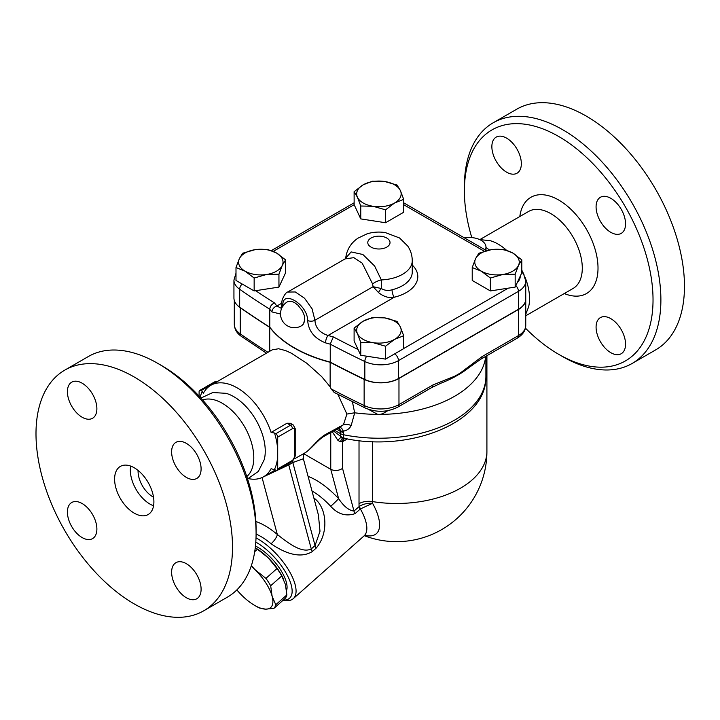 <?xml version="1.0" encoding="UTF-8"?>
<svg xmlns="http://www.w3.org/2000/svg" width="720" height="720" viewBox="0 0 720 720"><rect width="100%" height="100%" fill="white"/><g stroke="black" fill="none" stroke-linecap="round" stroke-linejoin="round"><path stroke-width="1.08" d="M471.807 237.6A133.389 77.013 60 0 1 464.382 190.953A133.389 77.013 60 0 1 558.711 136.494A133.389 77.013 60 0 1 653.031 299.871A133.389 77.013 60 0 1 558.711 354.33A133.389 77.013 60 0 1 525.438 328.122M610.812 352.683A20.844 12.033 60 0 1 597.204 334.314A20.844 12.033 60 0 1 600.399 317.61A20.844 12.033 60 0 1 610.812 318.645A20.844 12.033 60 0 1 624.429 337.014A20.844 12.033 60 0 1 621.234 353.718A20.844 12.033 60 0 1 610.812 352.683M625.554 223.839A20.844 12.033 60 0 1 621.234 233.379A20.844 12.033 60 0 1 605.178 227.799A20.844 12.033 60 0 1 596.079 206.82A20.844 12.033 60 0 1 600.399 197.28A20.844 12.033 60 0 1 616.455 202.86A20.844 12.033 60 0 1 625.554 223.839M506.601 138.141A20.844 12.033 60 0 1 520.218 156.51A20.844 12.033 60 0 1 517.023 173.214A20.844 12.033 60 0 1 506.601 172.179A20.844 12.033 60 0 1 492.984 153.81A20.844 12.033 60 0 1 496.179 137.115A20.844 12.033 60 0 1 506.601 138.141M479.727 239.598L490.329 240.723A44.46 25.668 60 0 1 498.114 244.089A44.46 25.668 60 0 1 506.43 250.182M521.811 270.216A44.46 25.668 60 0 1 524.151 275.076M525.276 277.776A44.46 25.668 60 0 1 528.579 306.963M558.711 354.33L562.635 356.598A138.951 80.226 -120 0 0 632.124 363.474A138.951 80.226 -120 0 0 653.409 252.126A138.951 80.226 -120 0 0 562.635 129.69A138.951 80.226 -120 0 0 493.164 122.805A138.951 80.226 -120 0 0 464.382 186.417L464.382 190.953M493.164 122.805L516.744 109.197A138.951 80.226 60 0 1 586.224 116.073A138.951 80.226 60 0 1 676.989 238.518A138.951 80.226 60 0 1 655.704 349.866L632.115 363.483M489.42 250.011L485.973 247.401M464.463 237.906A16.677 9.63 180 0 1 485.973 247.113A16.677 9.63 180 0 1 485.253 249.912M485.901 375.129L485.937 356.238M364.806 535.356A48.168 19.665 -131.6 0 0 372.564 503.289C367.74 502.992 363.402 503.973 359.541 506.232L353.979 511.065C348.795 510.417 343.674 506.268 338.607 498.609A50.022 20.421 -131.6 0 0 308.079 476.397M525.753 299.187A25.011 14.436 180 0 1 525.753 299.304A25.011 14.436 180 0 1 518.427 309.51L398.97 378.477A25.875 14.94 180 0 1 364.14 379.404A944.946 545.562 180 0 1 330.147 362.286A119.502 68.994 180 0 1 269.712 327.339A944.946 545.562 180 0 1 240.237 307.746A25.875 14.94 180 0 1 237.438 305.361M269.712 351.288L269.712 327.339M242.145 283.995A5.562 3.492 124.9 0 0 239.679 289.278A25.011 14.436 -0 0 1 233.937 280.062L233.937 297.99A25.011 14.436 0 0 0 239.679 307.206A944.874 545.517 -0 0 0 269.766 327.168A119.502 68.994 -0 0 0 330.246 362.088A944.874 545.517 -0 0 0 364.833 379.458A25.011 14.436 -0 0 0 398.466 378.54L518.427 309.285A25.011 14.436 0 0 0 525.753 299.079L525.753 281.151A25.011 14.436 -0 0 1 518.427 291.357A5.562 3.213 -120 0 0 515.853 285.615M372.258 181.206L384.66 181.503L397.062 185.04L400.383 190.575A22.23 12.834 0 0 0 384.66 181.503A22.23 12.834 0 0 0 363.186 184.824L372.258 181.206M273.285 251.37L354.15 204.678L360.756 218.898L385.551 222.741L403.704 212.256L403.704 199.359L394.623 202.977A22.23 12.834 0 0 0 400.383 190.575L403.704 199.359M285.597 259.875L282.267 265.41A22.23 12.834 0 0 0 276.516 253.017L285.597 259.875L285.597 272.772L278.946 287.091L254.151 290.925L235.998 280.449L235.998 267.543L239.319 258.768L242.64 253.233L255.042 249.687L267.444 249.39L276.516 253.017A22.23 12.834 0 0 0 255.042 249.687A22.23 12.834 0 0 0 239.319 258.768A22.23 12.834 0 0 0 245.079 271.17L235.998 267.543M360.756 355.284L360.756 342.378L357.426 333.603A22.23 12.834 0 0 0 373.149 342.675A22.23 12.834 0 0 0 394.623 339.354A22.23 12.834 0 0 0 400.383 326.961A22.23 12.834 0 0 0 384.66 317.88A22.23 12.834 0 0 0 363.186 321.201L372.258 317.583L384.66 317.88L397.062 321.417L400.383 326.961L403.704 335.736L403.704 348.633L385.551 359.118L360.756 355.284L354.105 340.965L354.105 328.068L363.186 321.201A22.23 12.834 0 0 0 357.426 333.603L354.105 328.068M515.169 287.091L515.169 274.194L502.767 274.491A22.23 12.834 0 0 0 518.49 265.41A22.23 12.834 0 0 0 512.73 253.017L521.811 259.875L521.811 272.772L515.169 287.091L490.374 290.925L472.221 280.449L472.221 267.543L475.542 258.768A22.23 12.834 0 0 0 481.293 271.17A22.23 12.834 0 0 0 502.767 274.491L490.374 278.028L481.293 271.17L472.221 267.543M490.374 290.925L490.374 278.028M521.811 259.875L518.49 265.41L515.169 274.194M475.542 258.768L478.863 253.233L491.256 249.687A22.23 12.834 0 0 0 475.542 258.768M385.551 359.118L385.551 346.221L373.149 342.675L360.756 342.378M403.704 335.736L394.623 339.354L385.551 346.221M282.267 265.41L278.946 274.194L266.553 274.491A22.23 12.834 0 0 0 282.267 265.41M278.946 287.091L278.946 274.194M512.73 253.017A22.23 12.834 0 0 0 491.256 249.687L503.658 249.39L512.73 253.017M245.079 271.17A22.23 12.834 0 0 0 266.553 274.491L254.151 278.028L245.079 271.17M254.151 290.925L254.151 278.028M385.551 222.741L385.551 209.835L373.149 206.298A22.23 12.834 0 0 0 394.623 202.977L385.551 209.835M360.756 218.898L360.756 206.001L357.426 197.226A22.23 12.834 0 0 0 373.149 206.298L360.756 206.001M354.15 204.678L354.105 191.682L363.186 184.824A22.23 12.834 0 0 0 357.426 197.226L354.105 191.682M358.083 349.524A939.312 542.304 180 0 1 333.324 336.897L330.246 344.16A944.874 545.517 -0 0 0 364.833 361.53A5.562 2.898 -64.4 0 1 366.714 356.202M333.324 336.897A113.94 65.781 180 0 1 328.041 335.475A5.562 2.025 106.1 0 0 325.557 342.882A119.502 68.994 -0 0 0 330.246 344.16L330.246 362.088M345.06 258.912L353.835 257.652L362.196 263.133L372.609 283.977L373.095 286.686L378.576 292.617C383.715 296.73 388.935 298.278 394.236 297.252L328.041 335.475C319.797 332.811 315.423 327.744 314.928 320.274L312.057 308.781L304.542 298.251L295.326 291.969L287.649 292.05C286.461 291.429 280.8 299.439 281.853 304.38A5.562 3.177 -0.3 0 0 282.816 306.153M282.951 306.261C281.052 288.648 307.575 303.903 307.683 320.544C308.475 331.002 314.433 338.454 325.557 342.882M281.151 308.25L276.948 305.982A5.562 4.059 139.2 0 0 271.971 311.949L280.512 314.001M281.88 303.129L276.948 305.982A113.94 65.781 180 0 1 274.482 302.931C271.62 304.263 270.054 306.369 269.766 309.24A119.502 68.994 -0 0 0 271.971 311.949M372.609 283.977A13.896 8.01 164.4 0 1 381.321 279.927L374.634 266.031L362.862 254.493L351.126 251.919L345.087 258.894L287.658 292.05M412.254 265.041A38.907 22.464 0 0 1 394.236 297.252A5.562 1.791 76.1 0 1 392.049 289.773C388.251 290.952 384.678 290.538 381.33 288.531L373.095 286.686L314.928 320.274A5.562 3.231 -179.6 0 1 307.683 320.544M378.576 292.617A5.562 2.367 124.1 0 1 381.33 288.531L381.321 279.927A33.345 19.251 0 0 0 412.254 260.73C412.209 255.393 410.715 250.515 407.772 246.087L399.564 237.978L385.317 232.578C379.08 231.615 372.978 232.038 367.011 233.856L357.984 238.158C350.91 242.973 346.815 249.642 345.681 258.156L345.699 258.066M269.766 327.168L269.766 309.24A944.874 545.517 -0 0 1 239.679 289.278L239.679 307.206M287.64 301.689L291.24 301.212L294.408 302.481L297.81 305.037L302.436 310.968L304.254 315.351L304.713 320.616L303.489 323.955L301.518 325.764M482.049 356.607L460.053 373.167A5.562 2.421 50 0 1 460.143 373.743A111.159 64.179 0 0 0 468.729 367.749L480.897 359.154L517.275 338.148A5.562 3.213 -120 0 0 518.427 335.61L482.049 356.607A5.562 3.213 60 0 1 480.897 359.154L480.897 359.154A5.562 3.213 60 0 1 480.888 359.154M397.818 407.115L431.811 387.495L441.18 383.094A111.159 64.179 0 0 0 454.779 376.839A5.562 3.843 -107.5 0 0 454.959 376.11L432.963 384.948L398.97 404.577A25.875 14.94 180 0 1 364.14 405.504A5.562 2.898 115.6 0 0 365.283 408.042C376.452 412.659 387.297 412.344 397.818 407.115A5.562 3.213 -120 0 0 398.97 404.577L398.97 378.477M454.779 376.839L460.143 373.743M431.811 387.495A5.562 3.213 -120 0 0 432.963 384.948M365.283 408.042L334.143 392.427L331.137 388.908L330.147 386.811L330.147 362.286M344.313 438.309A8.334 4.815 -120 0 0 343.665 441.045L347.364 438.903M332.172 431.658L337.995 440.469L340.533 441.783L342.549 441.639A8.334 5.157 63.9 0 1 343.89 438.192M340.533 441.783A8.334 4.257 86.2 0 1 343.08 437.913M337.995 440.469A8.334 3.375 111.3 0 1 341.964 437.364M337.878 394.371L346.896 414.063L343.431 424.764L325.323 434.583A8.334 4.815 -120 0 1 323.892 436.446L338.265 428.139L339.912 430.056L340.335 433.602A8.334 4.815 120 0 0 342.054 437.418L333.441 430.929M334.575 430.272L340.335 433.602A8.334 4.815 0 0 0 343.467 434.736L343.296 431.154C346.932 430.569 349.551 428.715 351.153 425.601L354.708 412.794A106.992 61.776 0 0 0 377.748 414.396A106.992 61.776 0 0 0 380.061 414.396A106.992 61.776 0 0 0 485.298 359.181L485.82 356.31M199.098 396.126L199.098 391.77A2.781 1.602 60 0 1 199.674 390.492A2.781 1.602 60 0 1 201.069 390.636L202.284 391.338L203.355 393.318A52.803 30.483 60 0 1 210.816 385.299A52.803 30.483 60 0 1 237.222 387.909A52.803 30.483 60 0 1 271.08 432.423L287.01 423.234L290.358 423.288M274.518 469.341A55.701 32.157 -120 0 0 277.704 456.048L277.704 468.918A2.781 1.602 60 0 1 277.128 470.187A2.781 1.602 60 0 1 275.742 470.052L271.08 468.729A52.803 30.483 60 0 1 263.619 476.748A52.803 30.483 60 0 1 248.436 478.62M303.021 454.005L294.48 458.82M325.323 434.583C317.682 438.993 309.402 451.134 303.975 453.438L303.525 454.842L304.317 453.114M323.892 436.446C318.627 439.164 310.329 450.054 304.479 453.159L303.003 454.014M210.816 385.299L272.232 349.839L278.64 348.75L285.858 350.676L291.42 353.25L306.765 363.231L321.687 376.614L330.147 386.811M346.896 414.063L354.654 412.785L352.413 401.751M339.498 427.419L343.431 424.764A8.334 5.121 -152.3 0 1 351.153 425.601M339.786 427.41A8.334 3.816 -97 0 1 343.296 431.154L340.344 431.064A8.334 4.95 -62 0 0 338.958 427.77M340.074 427.32L338.265 428.139L340.344 431.064M368.379 409.311L377.748 414.396A11.187 6.453 0 0 1 380.061 414.396L382.743 413.703L387.819 410.661M303.939 453.834L330.759 469.323C334.692 471.123 338.625 470.826 342.549 468.423L342.549 441.639L343.665 441.045M263.403 476.874L288.756 464.922A8.334 4.815 60 0 1 288.936 463.374M312.372 551.493A8.334 3.402 -131.6 0 1 311.265 548.928C301.617 553.788 287.361 542.367 277.326 534.492A8.334 2.574 -49.9 0 1 271.098 543.771C282.636 551.745 299.331 559.746 312.372 551.493L316.161 548.127A8.334 3.402 -131.6 0 1 315.063 545.562L292.824 462.573L303.354 458.748L318.393 514.89L320.004 531.234L315.063 545.562L311.265 548.928L288.756 464.922L292.824 462.573A8.334 4.815 60 0 1 293.076 460.746M316.161 548.127C328.842 533.331 326.961 508.635 315.036 498.888A8.334 3.384 -53 0 1 314.28 499.509M283.167 600.174L284.661 600.417A41.688 17.019 -131.6 0 0 293.274 598.653A41.688 17.019 -131.6 0 0 288.981 570.636A41.688 17.019 -131.6 0 0 257.994 538.992A41.688 17.019 -131.6 0 0 256.014 537.912M311.985 490.968A41.688 17.019 48.4 0 1 312.084 491.022A41.688 17.019 48.4 0 1 330.714 506.304C337.896 514.224 346.014 516.663 355.077 513.621L360.36 508.95A8.334 3.78 55.1 0 1 359.541 506.232M255.798 542.124A38.907 15.885 48.4 0 1 256.599 542.574A38.907 15.885 48.4 0 1 288.585 577.899A38.907 15.885 48.4 0 1 283.257 600.093M255.456 546.039A31.959 13.05 48.4 0 1 278.955 567.423A31.959 13.05 48.4 0 1 286.542 590.616M255.258 547.794L255.726 548.055A33.345 13.617 48.4 0 1 268.326 557.919A33.345 13.617 48.4 0 1 283.707 579.618A33.345 13.617 48.4 0 1 283.806 579.843M273.951 608.346L265.617 609.147A33.345 13.617 -131.6 0 0 272.115 596.232L275.76 604.746A36.126 14.751 48.4 0 1 273.951 608.346L285.039 598.509A36.126 14.751 -131.6 0 0 286.857 594.909L285.408 584.451L281.763 575.928A36.126 14.751 -131.6 0 0 277.011 568.548L268.326 557.919L257.454 549.225A36.126 14.751 -131.6 0 0 255.258 547.812M259.47 608.013A36.126 14.751 48.4 0 1 256.248 606.321L254.637 605.394A33.345 13.617 -131.6 0 0 265.617 609.147L259.47 608.013M251.334 565.704L255.042 569.7A33.345 13.617 -131.6 0 0 251.19 566.145M236.853 589.905A33.345 13.617 -131.6 0 0 242.037 595.539A33.345 13.617 -131.6 0 0 254.637 605.394M257.454 549.225L254.718 551.655M265.923 578.385A36.126 14.751 48.4 0 1 270.675 585.765L272.115 596.232A33.345 13.617 -131.6 0 0 255.042 569.7L265.923 578.385L277.011 568.548M275.76 604.746L286.857 594.909M281.763 575.928L270.675 585.765M330.714 506.304A8.334 0.468 137 0 0 338.607 498.609L330.759 469.323L330.759 432.477M360.171 509.103A8.334 3.402 48.4 0 1 359.073 506.547A90.648 52.335 120 0 1 359.019 503.658A13.896 8.019 180 0 1 372.546 501.597L372.546 441.63M293.274 598.653L364.041 535.914A41.688 17.019 48.4 0 0 360.36 508.95L372.564 503.289A78.561 45.36 -60 0 1 372.546 501.597A90.315 52.146 180 0 0 486.909 451.332L486.909 355.68M200.898 398.088L212.805 392.526L226.026 393.318A44.46 25.668 60 0 1 233.811 396.684A44.46 25.668 60 0 1 264.276 459.567L258.354 471.42L247.59 478.944M202.284 391.338A55.701 32.157 -120 0 0 200.178 397.296M277.704 450.009A55.701 32.157 -120 0 0 274.518 433.035L275.742 433.746A2.781 1.602 60 0 1 277.704 437.148L277.704 456.048M271.08 432.423L274.518 433.035M202.581 399.96A44.46 25.668 60 0 1 222.354 403.299A44.46 25.668 60 0 1 250.731 440.352A44.46 25.668 60 0 1 246.798 476.55M256.086 533.583L256.086 529.047A133.389 77.013 -120 0 0 161.766 365.67L157.833 363.402A138.951 80.226 60 0 1 256.086 533.583A138.951 80.226 60 0 1 227.313 597.195L203.733 610.803A138.951 80.226 60 0 1 64.773 530.586A138.951 80.226 60 0 1 64.782 370.134A138.951 80.226 60 0 1 134.253 377.019A138.951 80.226 60 0 1 225.027 499.464A138.951 80.226 60 0 1 203.733 610.803M64.782 370.134L88.362 356.517A138.951 80.226 60 0 1 157.833 363.402L161.766 365.67M67.41 512.046A20.844 12.033 60 0 1 71.73 502.506A20.844 12.033 60 0 1 87.786 508.086A20.844 12.033 60 0 1 96.885 529.065A20.844 12.033 60 0 1 92.565 538.605A20.844 12.033 60 0 1 76.509 533.025A20.844 12.033 60 0 1 67.41 512.046M186.363 597.744A20.844 12.033 60 0 1 172.746 579.375A20.844 12.033 60 0 1 175.941 562.671A20.844 12.033 60 0 1 186.363 563.706A20.844 12.033 60 0 1 199.98 582.066A20.844 12.033 60 0 1 196.785 598.77A20.844 12.033 60 0 1 186.363 597.744M201.096 468.891A20.844 12.033 60 0 1 196.785 478.44A20.844 12.033 60 0 1 180.72 472.851A20.844 12.033 60 0 1 171.621 451.881A20.844 12.033 60 0 1 175.941 442.332A20.844 12.033 60 0 1 191.997 447.921A20.844 12.033 60 0 1 201.096 468.891M82.143 383.202A20.844 12.033 60 0 1 95.76 401.571A20.844 12.033 60 0 1 92.565 418.266A20.844 12.033 60 0 1 82.143 417.24A20.844 12.033 60 0 1 68.535 398.871A20.844 12.033 60 0 1 71.721 382.167A20.844 12.033 60 0 1 82.143 383.202M134.253 467.775A27.792 16.047 60 0 1 152.406 492.273A27.792 16.047 60 0 1 148.149 514.539A27.792 16.047 60 0 1 120.357 498.492A27.792 16.047 60 0 1 120.357 466.407A27.792 16.047 60 0 1 134.253 467.775M153.576 505.782A27.792 16.047 60 0 1 130.653 466.083M153.522 497.169A20.844 12.033 60 0 1 138.087 470.43M287.802 301.59L291.24 301.212L294.408 302.481L297.81 305.037L302.436 310.968L304.254 315.351L304.803 319.131L303.489 323.955L301.698 325.656M479.862 239.589L528.615 211.446A44.46 25.668 60 0 1 550.845 213.642A44.46 25.668 60 0 1 579.897 252.828A44.46 25.668 60 0 1 573.084 288.459L525.753 315.783M564.264 293.544A55.584 32.094 -120 0 0 597.915 264.834A55.584 32.094 -120 0 0 558.711 200.034A55.584 32.094 -120 0 0 519.804 216.531M267.957 352.314A944.946 545.562 180 0 1 240.237 333.846L240.237 307.746M266.463 353.169L241.335 336.357A5.562 3.492 -55.1 0 1 240.237 333.846A25.875 14.94 180 0 1 234.288 324.315L234.288 300.42M403.704 204.705L484.38 251.28M274.482 302.931A939.312 542.304 180 0 1 255.672 290.691M508.239 288.162L403.704 348.516M520.182 276.282A19.449 11.232 180 0 1 517.293 282.51M364.833 379.458L364.833 361.53A25.011 14.436 0 0 0 398.466 360.621A5.562 3.213 -120 0 0 394.641 353.871M398.466 378.54L398.466 360.621L518.427 291.357L518.427 309.285M371.043 247.113A11.115 6.417 180 0 1 376.029 236.376A11.115 6.417 180 0 1 389.646 244.233A11.115 6.417 180 0 1 371.043 247.113M412.254 260.73L412.254 272.07A33.345 19.251 180 0 1 392.049 289.773M517.275 338.148C522.891 334.683 525.717 330.435 525.753 325.395A25.011 14.436 180 0 1 518.427 335.61L518.427 309.51M460.053 373.167L454.959 376.11M364.14 379.404L364.14 405.504A944.946 545.562 180 0 1 331.137 388.908M342.054 437.418A8.334 8.334 0 0 0 344.574 438.363A8.334 2.259 -78.5 0 1 343.467 434.736A106.992 61.776 0 0 0 485.901 376.452L485.901 356.265M338.265 428.139A8.334 4.815 -120 0 0 339.696 426.285M336.537 429.138L340.335 431.325A8.334 4.815 0 0 0 343.467 432.468M262.062 477.549L277.326 534.492A50.022 20.421 -131.6 0 0 255.87 521.505M256.086 534.06A41.688 17.019 48.4 0 1 260.838 536.472A41.688 17.019 48.4 0 1 271.098 543.771M315.036 498.888A41.688 17.019 -131.6 0 0 313.884 498.033M342.549 468.423L353.979 511.065A8.334 3.402 -131.6 0 0 355.077 513.621M359.019 440.631L359.019 503.658M201.069 390.636L215.802 382.122A2.781 1.602 -120 0 0 214.416 381.987L217.512 381.429M217.197 381.609A5.562 3.213 -60 0 0 215.802 382.122L216.063 382.266M287.01 423.234L290.475 425.232L275.742 433.746M277.128 470.187L291.87 461.682A2.781 1.602 -120 0 0 292.446 460.404L277.704 468.918M277.704 437.148L292.446 428.643A2.781 1.602 -60 0 1 294.408 429.777L294.408 457.002A2.781 1.602 -60 0 1 292.446 460.404M294.408 457.002A2.781 1.602 0 0 0 295.218 455.868L295.218 428.643A2.781 1.602 180 0 1 294.408 429.777M292.446 428.643A2.781 1.602 -120 0 0 290.475 425.232A5.562 3.213 120 0 1 293.256 424.962L295.218 428.643M525.753 314.271L528.579 306.981M485.973 250.326L485.973 247.113M364.311 535.689A90.315 90.315 0 0 0 486.909 451.332M521.811 271.908L523.728 274.356L525.753 281.151M281.853 304.38L281.304 308.16M403.704 202.824L486.567 250.668M271.377 250.587L354.105 202.824M233.937 280.062L235.998 273.204M288.081 301.455A13.896 13.896 0 0 0 282.384 320.787A13.896 13.896 0 0 0 302.103 325.395M241.335 336.357C236.898 333.333 234.549 329.319 234.288 324.315M275.481 469.899L263.619 476.748M485.901 376.452C487.089 422.739 409.014 452.592 344.574 438.363M303.354 458.748L303.525 454.842M365.607 535.041L364.041 535.914M199.674 390.492L214.416 381.987M291.87 461.682L295.218 455.868M293.256 424.962L290.295 423.252M525.753 325.395L525.753 299.304"/></g></svg>
